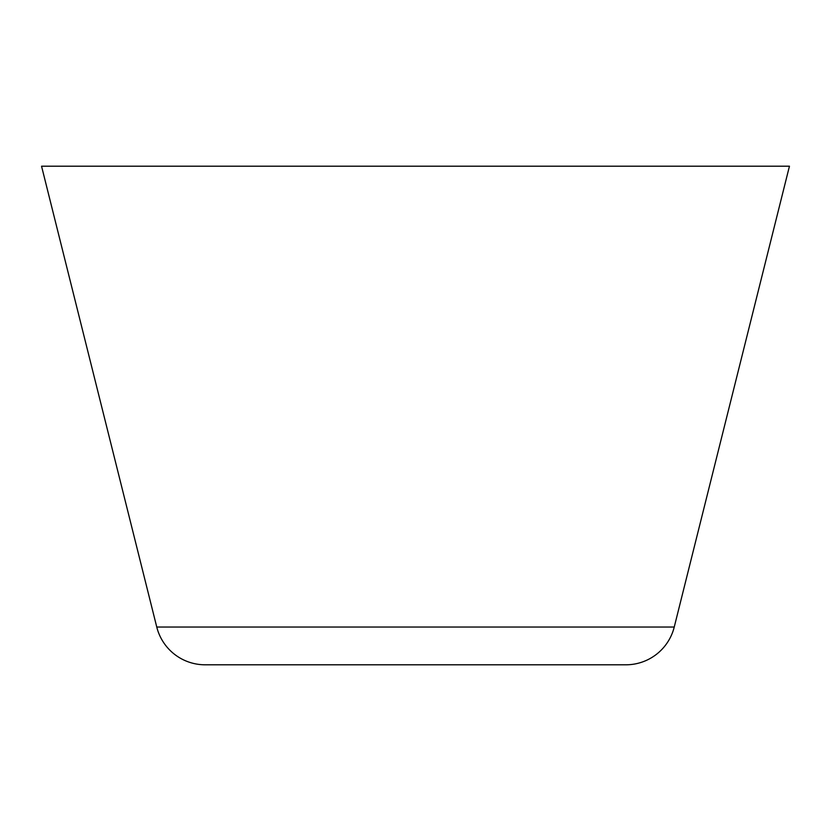 <?xml version="1.0" encoding="UTF-8"?>
<svg xmlns="http://www.w3.org/2000/svg" width="831" height="831" viewBox="0 0 831 831"><rect width="100%" height="100%" fill="white"/><g stroke="black" fill="none" stroke-linecap="round" stroke-linejoin="round"><path stroke-width="1.25" d="M625.868 664.8L205.132 664.8A49.86 49.86 0 0 1 156.758 627.031L41.55 166.2L156.758 627.031L674.242 627.031L789.45 166.2L41.55 166.2L789.45 166.2L674.242 627.031L156.758 627.031A49.86 49.86 0 0 0 205.132 664.8L625.868 664.8A49.86 49.86 0 0 0 674.242 627.031"/></g></svg>
